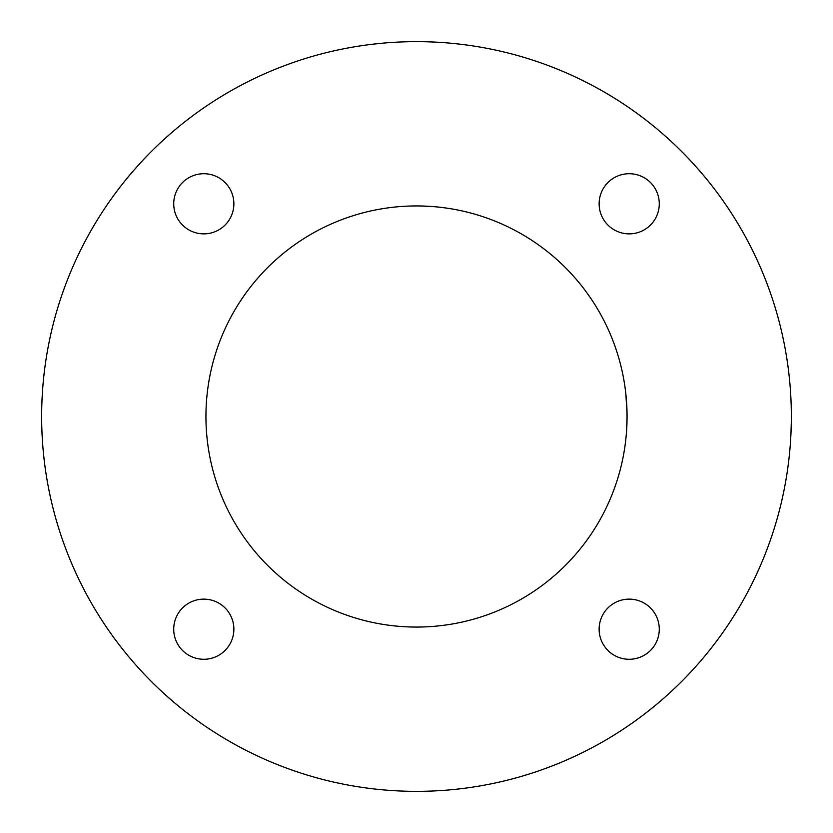 <?xml version="1.0" encoding="UTF-8"?>
<svg xmlns="http://www.w3.org/2000/svg" width="833" height="833" viewBox="0 0 833 833"><rect width="100%" height="100%" fill="white"/><g stroke="black" fill="none" stroke-linecap="round" stroke-linejoin="round"><path stroke-width="1.25" d="M416.49 791.35L411.96 791.319M407.629 791.246L403.484 791.121M400.132 790.996L393.363 790.632M791.35 416.5A374.85 374.85 0 0 0 416.5 41.65A374.85 374.85 0 0 0 41.65 416.5A374.85 374.85 0 0 0 416.5 791.35A374.85 374.85 0 0 0 791.35 416.5L791.319 421.04M791.246 425.371L791.121 429.516M790.996 432.868L791.319 421.342M626.406 433.129L627.062 416.5A210.562 210.562 0 0 0 416.5 205.938A210.562 210.562 0 0 0 205.938 416.5A210.562 210.562 0 0 0 416.5 627.062A210.562 210.562 0 0 0 627.062 416.5L627.062 414.98M625.791 439.637L626.114 436.43M416.5 41.65C386.647 42.431 386.647 42.431 416.5 41.65M416.5 205.938C386.647 207.323 386.647 207.323 416.5 205.938C446.353 207.323 446.353 207.323 416.5 205.938M393.363 207.209L397.268 206.813M403.641 206.334L407.524 206.126M599.125 203.793A30.082 30.082 0 0 0 629.207 233.875A30.082 30.082 0 0 0 659.278 203.793A30.082 30.082 0 0 0 629.207 173.722A30.082 30.082 0 0 0 599.125 203.793M599.125 629.207A30.082 30.082 0 0 0 629.207 659.278A30.082 30.082 0 0 0 659.278 629.207A30.082 30.082 0 0 0 629.207 599.125A30.082 30.082 0 0 0 599.125 629.207M173.722 629.207A30.082 30.082 0 0 0 203.793 659.278A30.082 30.082 0 0 0 233.875 629.207A30.082 30.082 0 0 0 203.793 599.125A30.082 30.082 0 0 0 173.722 629.207M173.722 203.793A30.082 30.082 0 0 0 203.793 233.875A30.082 30.082 0 0 0 233.875 203.793A30.082 30.082 0 0 0 203.793 173.722A30.082 30.082 0 0 0 173.722 203.793M627.03 412.606L625.791 393.363M626.624 402.933L627.062 416.5M420.238 205.97L434.045 206.667M437.523 206.99L439.637 207.209"/></g></svg>
